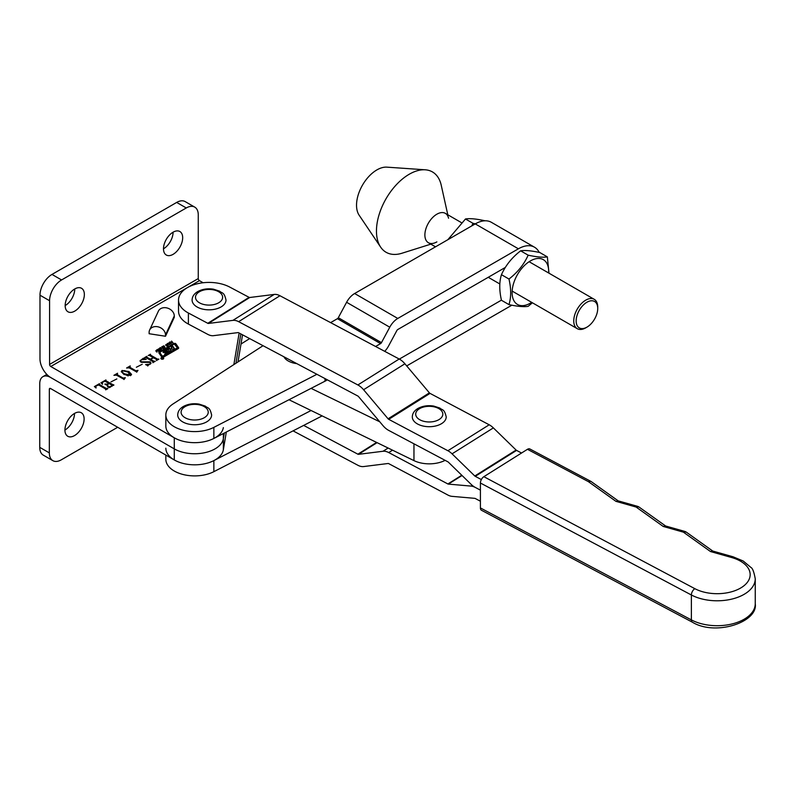 <?xml version="1.0" encoding="UTF-8"?>
<svg xmlns="http://www.w3.org/2000/svg" width="795" height="795" viewBox="0 0 795 795"><rect width="100%" height="100%" fill="white"/><g stroke="black" fill="none" stroke-linecap="round" stroke-linejoin="round"><path stroke-width="1.19" d="M74.521 435.581A13.565 7.831 120 0 0 83.386 423.626A13.565 7.831 120 0 0 81.309 412.754A13.565 7.831 120 0 0 74.521 413.43A13.565 7.831 120 0 0 65.657 425.385A13.565 7.831 120 0 0 67.744 436.256A13.565 7.831 120 0 0 74.521 435.581M64.932 430.045A13.565 7.831 120 0 0 74.521 413.43M49.34 389.202L50.542 388.507A1.699 0.984 -120 0 0 49.697 388.427A1.699 0.984 -120 0 0 49.34 389.202L49.34 452.892A16.953 9.788 120 0 0 52.858 460.653L43.258 455.118A16.953 9.788 120 0 1 39.75 447.347L39.75 383.667A15.264 8.815 -120 0 1 42.91 376.671A15.264 8.815 -120 0 1 50.542 377.436L174.284 448.877A28.829 16.645 0 0 0 204.404 452.772A28.829 16.645 0 0 0 223.355 438.701L224.299 433.066L223.355 438.701L223.355 449.771L226.317 432.023M235.946 363.245L240.835 333.92L235.946 363.245M50.542 388.507L174.284 459.947A28.829 16.645 0 0 0 204.404 463.843A28.829 16.645 0 0 0 223.355 449.771M238.013 361.904L242.535 334.824M52.858 460.653A16.953 9.788 120 0 0 61.334 459.808L117.69 427.273M163.303 357.829A1.411 0.815 0 0 0 161.763 357.651A1.411 0.815 0 0 0 160.888 358.406A1.411 0.815 0 0 0 161.296 358.982A1.411 0.815 0 0 0 162.836 359.161A1.411 0.815 0 0 0 163.71 358.406A1.411 0.815 0 0 0 163.303 357.829M161.445 358.903A1.212 0.696 0 0 0 162.766 359.052A1.212 0.696 0 0 0 163.512 358.406A1.212 0.696 0 0 0 163.154 357.909A1.212 0.696 0 0 0 161.832 357.76A1.212 0.696 0 0 0 161.087 358.406A1.212 0.696 0 0 0 161.445 358.903M163.253 352.513L166.463 352.702L164.684 354.212L167.626 352.513A2.822 1.63 0 0 0 168.431 351.569L165.181 350.903L168.172 349.412L169.534 351.43L171.163 350.496L170.597 349.462L171.919 348.707L172.793 349.552L174.423 348.617L172.763 346.163L171.134 347.097L171.819 348.309L170.219 349.065L169.504 348.041L163.77 351.35A2.822 1.63 0 0 0 163.055 352.056L163.253 352.513M168.142 349.383L169.504 348.598L170.219 349.621L170.508 349.065M160.063 352.821A1.212 0.696 0 0 0 159.974 353.089A1.212 0.696 0 0 0 160.063 353.348L163.194 356.955L177.275 348.826L177.454 348.121M162.528 356.329L177.454 347.773L174.234 344.016L160.332 352.036A1.212 0.696 0 0 0 159.974 352.533A1.212 0.696 0 0 0 160.063 352.791L162.528 356.885M161.882 357.064A1.212 0.696 0 0 0 163.591 357.064L178.189 348.637A1.61 0.934 0 0 0 178.666 347.972A1.61 0.934 0 0 0 178.547 347.624L175.864 343.788A1.212 0.696 0 0 0 173.886 343.549L159.477 351.867A2.017 1.163 0 0 0 158.881 352.692A2.017 1.163 0 0 0 159.03 353.129L161.614 356.836A1.212 0.696 0 0 0 161.882 357.064M74.76 288.963A13.565 7.831 -60 0 1 81.547 288.287A13.565 7.831 -60 0 1 83.624 299.159A13.565 7.831 -60 0 1 74.76 311.113A13.565 7.831 -60 0 1 67.982 311.789A13.565 7.831 -60 0 1 65.896 300.917A13.565 7.831 -60 0 1 74.76 288.963A13.565 7.831 -60 0 1 65.17 305.578M173.081 232.2A13.565 7.831 -60 0 1 179.869 231.524A13.565 7.831 -60 0 1 181.946 242.395A13.565 7.831 -60 0 1 173.081 254.35A13.565 7.831 -60 0 1 166.304 255.016A13.565 7.831 -60 0 1 164.217 244.145A13.565 7.831 -60 0 1 173.081 232.2A13.565 7.831 -60 0 1 163.492 248.805M162.886 358.724L161.365 358.346L162.309 358.426L162.091 357.919L163.174 358.555L162.21 358.754M159.467 348.359L160.352 348.856L160.113 350.317L158.334 350.019L158.096 349.154L159.467 348.727M159.467 348.916L160.352 349.412L160.352 348.856L160.6 349.711M164.515 346.67L164.953 347.306L163.72 347.991L163.204 347.733L164.486 347.107L162.905 347.216L162.418 346.56L163.79 345.805L164.317 346.123L162.876 346.759L164.515 347.137M164.535 347.763L164.486 347.107M162.846 346.57L162.876 347.206M169.166 342.456L169.842 344.702L167.467 343.44L169.335 343.122L169.166 342.456M105.646 389.003L98.669 384.979L96.483 385.794L95.668 386.877L96.175 387.871L94.376 386.599L99.454 383.667L99.494 384.512L106.47 388.536L107.911 388.556L105.685 389.848L105.646 389.003L105.636 389.818M99.504 384.055L99.494 385.058L106.47 388.536M110.972 381.908L116.845 378.927L110.972 381.908M123.921 374.465L121.287 371.593L122.052 370.49L128.969 371.543L131.533 374.375L130.748 375.508L123.921 374.465M136.352 367.25L142.226 364.269L136.352 367.25M152.998 361.665L146.022 357.641L144.571 357.621L146.807 356.329L146.837 357.164L150.334 359.181L153.147 357.551L149.659 355.534L148.218 355.524L150.454 354.232L150.484 355.067L157.46 359.092L158.911 359.111L156.675 360.403L156.635 359.569L153.505 357.76L150.682 359.39L153.823 361.198L155.264 361.218L153.037 362.51L152.998 361.665L152.898 362.431M146.906 356.687L146.837 357.72L150.334 359.738L150.334 359.181M150.553 354.58L150.484 355.623L157.46 359.648L157.46 359.092M156.545 360.324L156.635 359.569M203.103 282.752L199.465 280.655A1.699 0.984 60 0 1 198.263 278.578L49.578 364.418A1.699 0.984 -120 0 0 50.781 366.495L174.284 437.797A28.829 16.645 0 0 0 204.404 441.692A28.829 16.645 0 0 0 223.355 427.621M233.869 364.587L239.136 333.016M165.499 336.255L174.284 317.344L174.284 315.963L165.499 334.874A8.477 6.688 -155.1 0 0 157.311 326.685A8.477 6.688 -155.1 0 0 149.619 330.034A8.477 6.688 -155.1 0 0 149.122 332.34L149.122 333.721L165.499 336.255L165.499 334.874M141.689 361.795L150.245 361.844L151.03 363.077L147.81 365.66L145.614 364.597L149.639 364.19L150.434 363.305L149.639 362.311L140.983 362.202L140.009 360.831L143.339 358.197L146.24 359.4L141.44 359.708L140.665 360.632L141.689 362.341L150.245 362.401L150.245 361.844M147.959 365.163L147.81 365.66M136.79 372.02L129.148 367.847L126.594 368.005L130.241 365.899L129.953 367.36L135.796 370.738L137.992 370.371L136.67 372.199M130.142 366.366L129.953 367.916L135.796 370.738M124.099 379.344L116.458 375.17L113.904 375.329L117.551 373.223L117.263 374.684L123.106 378.062L125.302 377.704L123.98 379.523M117.451 373.69L117.263 375.24L123.106 378.619L123.106 378.062M113.774 384.77L109.521 387.632L107.454 386.787L110.684 386.549L112.105 385.277L109.094 383.538L107.742 384.313L107.802 385.774L104.861 384.074L107.385 384.114L108.736 383.329L105.129 381.252L103.042 382.007L102.177 383.14L102.635 384.144L100.935 382.822L105.914 379.94L105.954 380.775L113.774 385.178M112.055 386.161L112.105 385.277M107.742 384.313L107.852 385.744M105.983 380.308L105.954 381.332L112.93 385.356L112.93 384.8M171.551 341.085L173.022 342.834L172.018 342.347L171.074 342.893L171.273 343.847L169.802 342.089L170.875 342.655L171.819 342.108L171.551 341.085L172.714 343.013M167.119 343.947L168.003 344.434L167.765 345.904L165.986 345.596L165.748 344.732L167.119 344.305M167.119 344.493L168.003 344.99L168.003 344.434L168.262 345.298M161.753 346.739L163.233 348.488L162.22 348.001L161.276 348.548L161.484 349.502L160.004 347.743L161.077 348.309L162.021 347.763L161.753 346.739L162.915 348.667M157.639 349.889L158.672 351.122L156.516 350.088L156.923 352.125L155.89 350.903L157.132 349.631L158.364 351.301M156.218 350.406L157.013 352.076M49.578 364.418L49.578 300.729A16.953 9.788 -60 0 1 61.573 279.959L186.268 207.962A16.953 9.788 -60 0 1 194.755 207.127L185.155 201.592A16.953 9.788 -60 0 0 176.679 202.427L51.983 274.424A16.953 9.788 -60 0 0 39.989 295.193L39.989 358.883A15.264 8.815 -120 0 0 50.781 377.565L174.284 448.877A28.829 16.645 0 0 0 204.404 452.772A28.829 16.645 0 0 0 223.355 438.701L223.355 433.553M194.755 207.127A16.953 9.788 -60 0 1 198.263 214.889L198.263 278.578M149.619 330.034L158.404 311.123A8.477 6.688 24.9 0 1 166.095 307.774A8.477 6.688 24.9 0 1 174.284 315.963M145.664 357.541L146.648 356.975L146.648 357.502M149.311 355.445L150.295 354.878L150.295 355.395M157.46 359.648L158.344 359.588M156.545 360.632L156.635 360.125L156.545 360.632M153.823 361.198L150.682 359.39M153.823 361.745L154.697 361.695M152.898 362.729L152.998 362.222L152.898 362.729M150.245 362.401L150.99 363.335M146.737 365.144L147.85 365.243M150.334 364.17L150.354 363.583M140.049 361.119L140.804 360.234M143.05 359.33L143.339 358.197M143.339 358.754L144.521 359.241M140.725 360.91L141.689 362.341M128.144 367.658L129.635 366.803M130.142 366.912L129.953 367.916L130.142 366.912M135.796 371.285L136.74 370.699M121.327 371.881L122.052 370.49M124.427 370.599L128.969 372.1L128.969 371.543M128.969 372.1L131.503 374.644M122.072 371.563L122.4 370.699C121.993 371.951 122.808 373.024 124.865 373.918L130.688 375.011M122.4 371.245C121.993 372.497 122.808 373.58 124.865 374.475L128.194 375.926M124.865 374.475L124.865 373.918M130.39 375.687L128.035 372.09L122.4 370.699M115.454 374.992L116.945 374.127M117.451 374.246L117.263 375.24L117.451 374.246M123.106 378.619L124.05 378.022M109.004 387.483L109.939 387.384M107.742 384.869L107.852 385.953L107.742 384.869M105.407 384.541L107.385 384.661M102.217 383.419L102.316 384.224M101.273 383.17L102.406 382.524M104.781 381.153L105.755 380.586M112.93 385.356L113.774 385.317M95.718 387.145L95.817 387.94M94.744 386.946L95.887 386.291M98.312 384.879L99.286 384.323M106.47 389.083L107.275 389.073M171.362 343.798L171.074 342.893M170.11 342.466L170.2 341.86M170.2 342.416L170.875 343.211L170.875 342.655M169.285 342.943L169.554 342.228M169.554 342.784L170.041 344.583M168.858 343.758L169.683 344.235L169.434 343.42L168.858 344.185M168.003 344.99L168.262 345.845M165.748 345.288L166.264 344.672M167.566 346.213L167.606 344.662L166.463 344.354L166.165 345.288L167.03 346.312M167.834 345.845L167.606 345.219L167.834 345.845M167.03 346.093L167.606 344.662M166.165 344.732L167.03 345.755M162.418 347.107L162.955 346.57M162.876 347.316L162.846 346.719M161.574 349.452L161.276 348.548M160.322 348.121L160.411 347.514M160.411 348.071L161.077 348.866L161.077 348.309M160.352 349.412L160.6 350.267M158.096 349.711L158.612 349.094M159.904 350.635L159.954 349.084L158.811 348.776L158.513 349.711L159.378 350.734M160.183 350.267L159.954 349.641L160.183 350.267M159.378 350.516L159.954 349.084M158.513 349.154L159.378 350.178M155.77 350.963L156.317 350.396M157.132 350.188L157.639 350.446M178.597 348.25A1.61 0.934 0 0 0 178.547 348.18L175.864 344.334A1.212 0.696 0 0 0 173.886 344.106L159.477 352.423A2.017 1.163 0 0 0 158.94 352.97M165.121 351.122L163.77 351.907A2.822 1.63 0 0 0 163.154 352.443M169.504 348.598L169.504 348.041M174.155 348.767L172.763 346.709L171.402 347.495M172.763 346.709L172.763 346.163M170.895 350.645L170.557 350.138M168.331 351.837L165.33 351.658M162.309 358.475L162.886 358.674M311.084 388.358L379.781 421.817M288.983 399.746L413.957 460.613A23.741 13.704 0 0 0 445.121 460.345M692.445 622.237L481.472 510.261A5.088 2.812 -62 0 1 480.409 507.935L691.382 619.901A38.09 21.992 0 0 0 732.473 623.846A38.09 21.992 0 0 0 755.25 603.713L755.25 578.79A38.09 21.992 180 0 1 732.473 598.933A38.09 21.992 180 0 1 691.382 594.988L691.382 619.901A5.088 2.812 118 0 0 692.445 622.237C715.609 636.338 758.271 622.137 755.25 603.713M480.409 483.012A5.088 2.812 -62 0 1 483.857 476.692L694.83 588.668A5.088 2.812 118 0 0 691.382 594.988L480.409 483.012L480.409 507.935M483.857 476.692L527.463 449.304A5.088 2.812 -62 0 1 529.848 448.966L591.013 481.452M637.699 506.375L638.882 506.942L636.109 507.051L637.699 506.375L618.361 500.91L615.936 501.347L588.36 481.621L590.804 481.323L588.36 481.621L527.463 449.304M684.972 531.467L686.165 532.034L683.382 532.153L684.972 531.467L665.644 526.002L663.209 526.449L636.109 507.051L615.936 501.347L618.013 500.731L591.251 481.601M694.83 588.668A33.002 19.05 0 0 0 744.408 585.388A33.002 19.05 0 0 0 731.678 557.534A5.088 1.829 -74.2 0 1 733.06 556.788L712.916 551.094L710.492 551.541L683.382 532.153L663.209 526.449L665.296 525.833M731.678 557.534L710.492 551.541L712.578 550.925L686.165 532.034M303.66 425.414L357.869 454.184A1.699 1.024 57.9 0 0 358.505 454.333L383.001 451.262A15.264 9.172 -122.1 0 1 388.725 452.564L447.883 483.966A1.699 1.024 57.9 0 0 448.35 484.105L471.087 486.093A15.264 9.172 -122.1 0 1 475.261 487.415L480.409 490.147L475.261 487.415A15.264 9.172 57.9 0 1 471.087 484.314L448.35 462.153A1.699 1.024 -122.1 0 0 447.883 461.816L388.725 430.413A15.264 9.172 57.9 0 1 383.001 425.643L358.505 396.566A1.699 1.024 -122.1 0 0 357.869 396.039L238.639 332.747A1.699 1.024 -122.1 0 0 238.003 332.608L213.497 335.669A15.264 9.172 57.9 0 1 207.783 334.377L188.395 324.082L188.395 313.011A30.518 17.619 0 0 1 178.527 300.033A30.518 17.619 0 0 1 196.782 283.904A30.518 17.619 0 0 1 229.715 287.065L249.093 297.35L207.783 323.297L188.395 313.011M178.527 300.033L178.527 311.113A30.518 17.619 0 0 0 188.395 324.082M481.353 479.574L475.261 476.334A1.699 1.024 57.9 0 1 474.794 475.996L452.057 453.836A15.264 9.172 -122.1 0 0 447.883 450.735L388.725 419.333A1.699 1.024 57.9 0 1 388.089 418.806L363.583 389.729A15.264 9.172 -122.1 0 0 357.869 384.959L238.639 321.677A15.264 9.172 -122.1 0 0 232.915 320.375L208.419 323.446A1.699 1.024 57.9 0 1 207.783 323.297M521.54 453.031L516.571 450.397A1.699 1.024 57.9 0 1 516.104 450.05L493.367 427.899A15.264 9.172 -122.1 0 0 489.193 424.788L430.035 393.386A1.699 1.024 57.9 0 1 429.399 392.859L404.903 363.782A15.264 9.172 -122.1 0 0 399.179 359.012L279.949 295.73A15.264 9.172 -122.1 0 0 274.225 294.428L249.729 297.499A1.699 1.024 57.9 0 1 249.093 297.35M283.904 356.776A16.953 9.788 0 0 0 296.803 363.623M327.381 379.851A37.305 21.535 180 0 1 326.556 380.338A37.305 21.535 180 0 1 325.016 381.183L213.855 438.442A28.829 16.645 180 0 1 182.88 441.215A28.829 16.645 180 0 1 165.837 426.031L165.837 414.95A28.829 16.645 180 0 1 173.161 403.87L263.046 345.706M511.861 305.201L406.692 365.919M399.328 359.092L501.426 300.152M505.332 267.438L397.788 329.518A1.699 0.984 120 0 0 396.894 330.491L388.596 345.934A15.264 8.815 -60 0 1 384.72 351.34M539.219 252.412A32.217 18.603 120 0 0 534.508 247.215A32.217 18.603 120 0 0 518.4 248.805L397.788 318.447A15.264 8.815 120 0 0 389.769 327.202L381.471 342.635A1.699 0.984 -60 0 1 380.576 343.609L375.588 346.491M534.508 247.215L491.35 222.292A32.217 18.603 120 0 0 475.241 223.892L354.62 293.524A15.264 8.815 120 0 0 346.6 302.279L338.302 317.712A1.699 0.984 -60 0 1 337.408 318.686L330.611 322.621M165.837 455.078L165.837 459.252A28.829 16.645 0 0 0 182.88 474.446A28.829 16.645 0 0 0 213.855 471.673L322.134 415.894M165.837 448.181A28.829 16.645 0 0 0 182.88 463.366A28.829 16.645 0 0 0 213.855 460.603L311.084 410.508M316.897 374.286L213.855 427.372A28.829 16.645 180 0 1 182.88 430.145A28.829 16.645 180 0 1 165.837 414.95M448.559 218.227A16.953 9.788 120 0 0 445.349 213.358A16.953 9.788 120 0 0 436.872 214.193A16.953 9.788 120 0 0 425.792 229.139A16.953 9.788 120 0 0 428.396 242.723A16.953 9.788 120 0 0 434.209 243.081A16.953 9.788 120 0 0 436.872 241.889M430.84 244.145L401.992 253.227A46.378 26.782 -60 0 1 380.646 247.126L359.131 215.197A28.829 16.645 -60 0 1 376.919 169.892A28.829 16.645 -60 0 1 386.877 167.149L425.285 169.802A46.378 26.782 -60 0 1 441.235 185.245L447.794 214.769M380.646 247.126A46.378 26.782 -60 0 1 409.256 174.234A46.378 26.782 -60 0 1 425.285 169.802M412.307 416.918A16.953 9.788 0 0 0 422.771 425.961A16.953 9.788 0 0 0 441.255 423.834A16.953 9.788 0 0 0 446.214 416.918C444.266 408.55 442.507 410.528 439.824 408.044L433.663 406.056C427.819 405.162 422.592 405.957 417.971 408.441C414.304 410.618 412.416 413.44 412.307 416.918M192.092 300.033A16.953 9.788 0 0 0 202.566 309.086A16.953 9.788 0 0 0 221.04 306.959A16.953 9.788 0 0 0 226.009 300.033C224.061 291.676 222.302 293.653 219.619 291.169L213.458 289.181C207.614 288.287 202.387 289.082 197.766 291.566C194.099 293.743 192.201 296.565 192.092 300.033M177.712 414.95A16.953 9.788 0 0 0 188.177 423.993A16.953 9.788 0 0 0 206.66 421.877A16.953 9.788 0 0 0 211.619 414.95C209.671 406.583 207.912 408.56 205.229 406.086L199.068 404.099C193.225 403.194 187.998 403.989 183.377 406.474C179.71 408.65 177.822 411.482 177.712 414.95M480.409 501.228L475.261 498.495A1.699 1.024 -122.1 0 0 474.794 498.346L452.057 496.358A15.264 9.172 57.9 0 1 447.883 495.037L388.725 463.644A1.699 1.024 -122.1 0 0 388.089 463.495L363.583 466.566A15.264 9.172 57.9 0 1 357.869 465.264L293.067 430.87M585.746 327.838L586.939 327.142A15.264 8.815 120 0 0 597.731 308.46A15.264 8.815 120 0 0 586.939 302.229A15.264 8.815 120 0 0 576.146 320.912A15.264 8.815 120 0 0 586.939 327.142L585.746 327.838A16.953 9.788 -60 0 1 577.259 328.683A16.953 9.788 -60 0 1 574.666 315.088A16.953 9.788 -60 0 1 585.746 300.152A16.953 9.788 -60 0 1 594.223 299.308A16.953 9.788 -60 0 1 597.731 307.069L597.731 308.46M475.37 223.812L473.005 223.325L465.482 218.983C469.607 218.247 476.006 218.824 484.662 220.692L484.841 220.791M447.843 239.712L465.482 218.983M473.005 223.325L471.753 225.899M520.636 250.823C524.77 250.097 531.159 250.664 539.825 252.542L547.348 256.884C543.214 257.61 536.824 257.043 528.158 255.175L520.636 250.823C511.97 257.5 505.58 265.46 501.456 274.692C499.2 281.897 499.2 290.423 501.456 300.272L508.979 304.614C517.605 306.482 524.004 307.059 528.158 306.333L532.402 302.776M548.63 272.993A25.857 14.926 120 0 0 530.394 260.929A25.857 14.926 120 0 0 512.109 292.6A25.857 14.926 120 0 0 530.394 303.153A25.857 14.926 120 0 0 531.676 302.358M548.987 273.192L547.348 256.884M528.158 255.175C524.034 264.407 517.634 272.357 508.979 279.035C511.225 288.833 511.225 297.36 508.979 304.614M508.979 279.035L501.456 274.692M174.284 437.797L174.284 459.947M39.75 447.347L49.34 452.892M170.17 349.581L170.17 349.025M50.781 366.495L187.391 287.621M187.55 287.532L199.465 280.655M39.989 295.193L49.578 300.729M51.983 274.424L61.573 279.959M176.679 202.427L186.268 207.962M145.495 362.331L145.495 361.775M175.864 344.334L175.864 343.788M178.547 348.18L178.547 347.624M159.477 352.423L159.477 351.867M173.886 344.106L173.886 343.549M160.063 353.348L160.063 352.791M163.194 356.955L163.194 356.408M177.275 348.826L177.275 348.27M163.77 351.907L163.77 351.35M167.596 351.599L167.596 351.042M413.957 443.799L413.957 460.613M489.193 424.788L447.883 450.735M430.035 393.386L388.725 419.333M249.729 297.499L208.419 323.446M274.225 294.428L232.915 320.375M279.949 295.73L238.639 321.677M399.179 359.012L357.869 384.959M404.903 363.782L363.583 389.729M429.399 392.859L388.089 418.806M493.367 427.899L452.057 453.836M516.104 450.05L474.794 475.996M516.571 450.397L475.261 476.334M337.408 318.686L380.576 343.609M338.302 317.712L381.471 342.635M346.6 302.279L389.769 327.202M354.62 293.524L397.788 318.447M475.241 223.892L518.4 248.805M325.016 378.599L325.016 381.183M213.855 427.372L213.855 438.442M213.855 460.603L213.855 471.673M419.671 408.61A13.565 7.831 0 0 0 419.671 419.68A13.565 7.831 0 0 0 438.85 419.68A13.565 7.831 0 0 0 438.85 408.61A13.565 7.831 0 0 0 419.671 408.61M199.465 291.725A13.565 7.831 0 0 0 199.465 302.806A13.565 7.831 0 0 0 218.645 302.806A13.565 7.831 0 0 0 218.645 291.725A13.565 7.831 0 0 0 199.465 291.725M185.076 406.642A13.565 7.831 0 0 0 185.076 417.723A13.565 7.831 0 0 0 204.255 417.723A13.565 7.831 0 0 0 204.255 406.642A13.565 7.831 0 0 0 185.076 406.642M388.725 452.564L392.521 450.179M447.883 483.966L461.776 475.241M471.087 486.093L472.25 485.357M448.35 484.105L462.044 475.509M383.001 451.262L388.139 448.042M358.505 454.333L377.088 442.656M357.869 454.184L376.601 442.418M240.994 344.026L249.65 338.6M42.91 376.671L46.825 374.415M165.121 351.539L165.121 350.993M156.804 359.767L156.804 360.324M153.157 361.874L153.157 362.431M147.741 365.462L147.741 366.008M150.434 363.305L150.434 363.862M140.665 360.632L140.665 361.188M129.595 366.932L129.595 367.489M116.915 374.256L116.915 374.813M112.284 385.496L112.284 386.042M107.315 384.81L107.315 385.366M102.177 383.14L102.177 383.687M105.755 380.547L105.755 381.103M95.668 386.877L95.668 387.423M99.286 384.283L99.286 384.83M105.824 389.232L105.824 389.779M166.155 344.851L166.155 345.408M167.854 345.189L167.854 345.746M164.545 347.236L164.545 347.793M162.836 346.65L162.836 347.206M158.503 349.273L158.503 349.82M160.192 349.611L160.192 350.168M156.208 350.466L156.208 351.022M159.974 353.089L159.974 352.533M177.514 348.498L177.514 347.942M171.879 348.727L171.879 348.22M170.537 350.098L170.537 349.542M162.25 359.131L162.25 358.585M638.892 506.942L665.644 526.002M755.25 578.79C754.008 572.012 752.577 568.236 750.977 567.481L743.166 560.992L733.06 556.788M594.223 299.308L529.112 261.714M461.239 222.53L445.349 213.358M577.259 328.683L512.159 291.089M499.817 283.964L488.259 277.296M435.501 246.828L428.396 242.723"/></g></svg>
